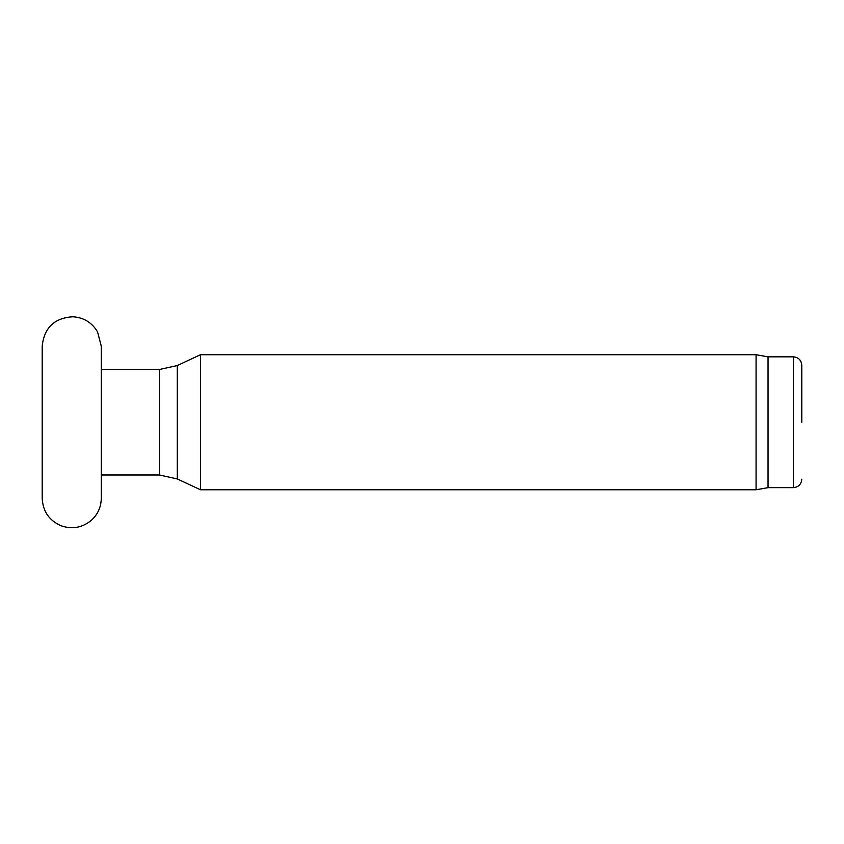 <?xml version="1.0" encoding="UTF-8"?>
<svg xmlns="http://www.w3.org/2000/svg" width="844" height="844" viewBox="0 0 844 844"><rect width="100%" height="100%" fill="white"/><g stroke="black" fill="none" stroke-linecap="round" stroke-linejoin="round"><path stroke-width="1.27" d="M42.2 498.097L42.2 346.156C44.152 327.736 54.385 317.935 72.9 316.764C83.735 317.523 91.954 322.556 97.545 331.85L101.28 346.156L101.28 498.097M768.04 487.653L768.04 356.833L793.36 356.833L793.36 487.653L768.04 487.653L756.076 489.763L756.076 354.723L200.471 354.723L200.471 489.763L177.282 478.949L177.282 365.536L200.471 354.723M801.8 422.243L801.8 365.273L801.8 422.243M101.28 474.993L159.442 474.993L159.442 369.493L101.28 369.493M42.2 498.34C42.886 511.58 49.342 520.78 61.58 525.949C72.521 529.515 82.438 527.637 91.331 520.337C97.799 514.418 101.111 507.086 101.28 498.34M768.04 356.833L756.076 354.723M793.36 356.833C798.487 357.339 801.304 360.145 801.8 365.273M793.36 487.653C798.487 487.157 801.304 484.34 801.8 479.213M159.442 369.493L177.282 365.536M159.442 474.993L177.282 478.949M756.076 489.763L200.471 489.763"/></g></svg>
